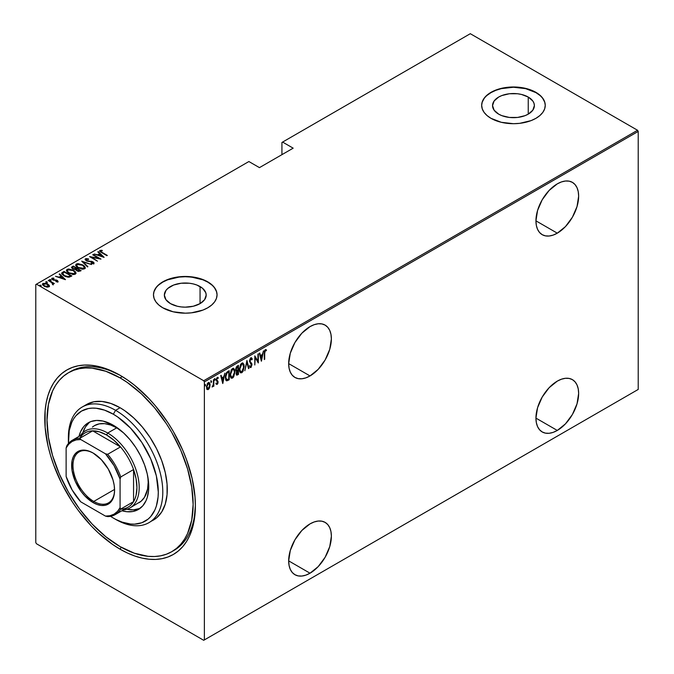 <?xml version="1.0" encoding="UTF-8"?>
<svg xmlns="http://www.w3.org/2000/svg" width="674" height="674" viewBox="0 0 674 674"><rect width="100%" height="100%" fill="white"/><g stroke="black" fill="none" stroke-linecap="round" stroke-linejoin="round"><path stroke-width="1.01" d="M172.847 551.046A103.316 59.649 -120 0 0 195.376 504.405A103.316 59.649 60 0 1 173.985 550.414L171.735 551.711A103.316 59.649 60 0 1 120.082 546.597A103.316 59.649 60 0 1 52.58 455.557A103.316 59.649 60 0 1 68.419 372.764A103.316 59.649 60 0 1 120.082 377.878A103.316 59.649 60 0 1 187.574 468.927A103.316 59.649 60 0 1 171.735 551.711L176.554 548.358L180.826 544.179L184.507 539.2L187.574 533.488L191.728 520.067L193.135 504.422L191.728 487.15L187.574 468.927L180.826 450.443L171.735 432.413L166.427 423.786L154.514 407.728L141.287 393.759L127.243 382.419L120.082 377.878L122.297 376.598L120.082 377.878L105.826 371.273L92.119 368.164L85.64 367.962L79.49 368.661L73.736 370.27L68.419 372.764L63.609 376.117L59.337 380.305L55.647 385.275L52.58 390.987L48.427 404.417L47.02 420.062L48.427 437.325L52.58 455.557L59.337 474.033L68.419 492.062L79.49 508.946L92.119 524.035L105.826 536.748L120.082 546.597L134.328 553.202L148.036 556.32L154.514 556.522L160.665 555.814L166.427 554.205L171.735 551.711M120.082 549.192L121.21 547.237L120.082 549.192L127.462 553.034L134.766 556.008L141.936 558.072L148.895 559.209L155.576 559.42L161.912 558.695L167.851 557.036L173.328 554.466L178.29 551.012L182.688 546.698L186.487 541.576L189.647 535.678L192.141 529.082L193.935 521.845L195.384 505.719A106.5 61.486 60 0 1 120.082 549.192A106.5 61.486 60 0 1 44.77 418.765A106.5 61.486 60 0 1 120.082 375.283L120.082 375.283A106.5 61.486 60 0 1 195.384 505.719L195.022 496.982L192.141 478.599L186.487 459.592L182.688 450.08L173.328 431.495L167.851 422.606L155.576 406.043L148.895 398.545L134.766 385.435L127.462 379.968L120.082 375.283L105.388 368.476L98.219 366.412L91.26 365.266L84.579 365.055L78.243 365.788L72.303 367.44L66.827 370.009L61.865 373.463L57.467 377.777L53.667 382.908L50.508 388.797L48.014 395.394L46.22 402.631L45.133 410.449L45.133 427.493L48.014 445.876L50.508 455.346L53.667 464.883L61.865 483.797L72.303 501.877L78.243 510.386L91.26 525.939L98.219 532.831L112.701 544.516L120.082 549.192M310.023 375.932A30.204 17.44 -60 0 1 294.926 377.432A30.204 17.44 -60 0 1 290.292 353.227A30.204 17.44 -60 0 1 310.023 326.612L301.851 333.209L294.926 342.552L290.292 353.227L288.674 363.606L310.023 375.932L318.195 369.335L325.129 359.992L329.755 349.317L331.381 338.946L330.968 334.371L329.755 330.445L327.783 327.32L325.129 325.121L321.886 323.924L318.195 323.773L314.194 324.683L310.023 326.612A30.204 17.44 -60 0 1 325.129 325.121A30.204 17.44 -60 0 1 329.755 349.317A30.204 17.44 -60 0 1 310.023 375.932L288.674 363.606L289.079 368.181L290.292 372.099L292.272 375.224L294.926 377.432L298.161 378.628L301.851 378.771L305.861 377.861L310.023 375.932M557.297 233.17A30.204 17.44 -60 0 1 542.191 234.67A30.204 17.44 -60 0 1 537.566 210.473A30.204 17.44 -60 0 1 557.297 183.859L549.125 190.456L542.191 199.799L537.566 210.473L535.94 220.845L557.297 233.17L565.469 226.582L572.394 217.23L577.02 206.564L578.646 196.185L578.241 191.61L577.02 187.692L575.048 184.566L572.394 182.359L569.159 181.163L565.469 181.02L561.459 181.921L557.297 183.859A30.204 17.44 -60 0 1 572.394 182.359A30.204 17.44 -60 0 1 577.02 206.564A30.204 17.44 -60 0 1 557.297 233.17L535.94 220.845L536.352 225.419L537.566 229.345L539.537 232.463L542.191 234.67L545.426 235.866L549.125 236.018L553.127 235.108L557.297 233.17M557.297 430.442A30.204 17.44 -60 0 1 542.191 431.941A30.204 17.44 -60 0 1 537.566 407.736A30.204 17.44 -60 0 1 557.297 381.13L549.125 387.719L542.191 397.07L537.566 407.736L535.94 418.116L557.297 430.442L565.469 423.845L572.394 414.502L577.02 403.827L578.646 393.456L578.241 388.881L577.02 384.955L575.048 381.838L572.394 379.631L569.159 378.434L565.469 378.283L561.459 379.192L557.297 381.13A30.204 17.44 -60 0 1 572.394 379.631A30.204 17.44 -60 0 1 577.02 403.827A30.204 17.44 -60 0 1 557.297 430.442L535.94 418.116L536.352 422.691L537.566 426.617L539.537 429.734L542.191 431.941L545.426 433.138L549.125 433.289L553.127 432.379L557.297 430.442M310.023 573.203A30.204 17.44 -60 0 1 294.926 574.703A30.204 17.44 -60 0 1 290.292 550.498A30.204 17.44 -60 0 1 310.023 523.883L301.851 530.48L294.926 539.823L290.292 550.498L288.674 560.878L310.023 573.203L318.195 566.607L325.129 557.263L329.755 546.589L331.381 536.218L330.968 531.643L329.755 527.717L327.783 524.591L325.129 522.392L321.886 521.196L318.195 521.044L314.194 521.954L310.023 523.883A30.204 17.44 -60 0 1 325.129 522.392A30.204 17.44 -60 0 1 329.755 546.589A30.204 17.44 -60 0 1 310.023 573.203L288.674 560.878L289.079 565.444L290.292 569.37L292.272 572.496L294.926 574.703L298.161 575.899L301.851 576.043L305.861 575.133L310.023 573.203M200.06 286.543A20.919 12.073 180 0 1 206.185 295.077A20.919 12.073 180 0 1 193.27 306.24A20.919 12.073 180 0 1 170.48 303.62L165.939 299.703L164.346 295.077L165.939 290.46L167.877 288.371L173.648 285.035L181.188 283.232L189.352 283.232L193.27 283.923L196.892 285.035L202.663 288.371L205.781 292.727L206.185 295.077L204.593 299.703L200.06 303.62L200.06 286.543L200.06 303.62L193.27 306.24L185.266 307.159L181.188 306.923L177.262 306.24L170.48 303.62A20.919 12.073 180 0 1 164.346 295.077A20.919 12.073 180 0 1 177.262 283.923A20.919 12.073 180 0 1 200.06 286.543M528.248 97.056A20.919 12.073 180 0 1 534.381 105.599A20.919 12.073 180 0 1 521.465 116.754A20.919 12.073 180 0 1 498.667 114.142L494.135 110.224L492.542 105.599L494.135 100.974L498.667 97.056L501.835 95.556L509.376 93.753L517.539 93.753L521.465 94.444L528.248 97.056L532.789 100.974L533.976 103.24L534.381 105.599L532.789 110.224L528.248 114.142L528.248 97.056L528.248 114.142L525.08 115.642L517.539 117.445L509.376 117.445L501.835 115.642L498.667 114.142A20.919 12.073 180 0 1 492.542 105.599A20.919 12.073 180 0 1 505.458 94.444A20.919 12.073 180 0 1 528.248 97.056M545.249 105.473A31.788 18.35 0 0 0 535.94 92.624L535.94 92.363A31.788 18.35 180 0 1 545.249 105.338A31.788 18.35 180 0 1 525.627 122.297A31.788 18.35 180 0 1 490.984 118.321L501.296 122.297L513.462 123.696L519.662 123.342L531.12 120.604L535.94 118.321L539.891 115.532L542.831 112.364L544.643 108.918L545.249 105.338L544.643 101.757L542.831 98.311L539.891 95.144L535.94 92.363L525.627 88.378L513.462 86.988L501.296 88.378L495.794 90.08L490.984 92.363L487.024 95.144L484.092 98.311L482.281 101.757L481.666 105.338L482.281 108.918L484.092 112.364L487.024 115.532L490.984 118.321A31.788 18.35 180 0 1 481.666 105.338A31.788 18.35 180 0 1 501.296 88.378A31.788 18.35 180 0 1 535.94 92.363L535.94 92.624A31.788 18.35 0 0 0 501.397 88.614A31.788 18.35 0 0 0 481.674 105.473M217.053 294.951A31.788 18.35 0 0 0 207.744 282.103L207.744 281.842A31.788 18.35 180 0 1 217.053 294.816A31.788 18.35 180 0 1 197.431 311.776A31.788 18.35 180 0 1 162.788 307.799L173.1 311.776L185.266 313.174L191.467 312.82L202.925 310.082L207.744 307.799L211.703 305.019L214.635 301.842L216.447 298.397L217.053 294.816L216.447 291.235L214.635 287.798L211.703 284.622L207.744 281.842L202.925 279.558L197.431 277.865L185.266 276.466L179.065 276.82L167.607 279.558L162.788 281.842L158.837 284.622L155.896 287.798L154.085 291.235L153.478 294.816L154.085 298.397L155.896 301.842L158.837 305.019L162.788 307.799A31.788 18.35 180 0 1 153.478 294.816A31.788 18.35 180 0 1 173.1 277.865A31.788 18.35 180 0 1 207.744 281.842L207.744 282.103A31.788 18.35 0 0 0 173.201 278.101A31.788 18.35 0 0 0 153.478 294.951M35.781 284.563L35.781 542.578L35.781 284.563L248.883 161.533L259.448 167.632L293.165 148.17L282.6 142.071L470.3 33.7L637.545 130.259L203.7 380.734L36.455 284.175L203.7 380.734L204.374 381.905L638.219 131.422L638.219 389.437L204.374 639.912L204.374 381.905L204.374 639.912L203.7 640.3L637.545 389.825L203.7 640.3L36.455 543.741L203.7 640.3L638.219 389.437L637.545 389.825L638.219 389.437L638.219 131.422L204.374 381.905L203.7 380.734L637.545 130.259L638.219 131.422L637.545 130.259L470.3 33.7L282.6 142.071L293.165 148.17L259.448 167.632L248.883 161.533L35.781 284.563M208.755 388.3L207.853 389.243L208.308 389.505L209.867 386.952L210.035 383.953L209.176 382.512L207.836 383.001L206.514 386.531L207.213 389.454L208.089 389.606L209.108 388.713L210.12 384.997L209.252 382.554L208.308 382.63L206.488 387.095L207.373 389.572M212.613 386.202L213.169 385.275L213.456 386.413L213.852 386.185L213.456 379.774L213.287 384.82L212.142 387.061L213.456 385.435L213.456 386.413L213.852 386.185L213.852 379.546L213.372 384.332L212.243 386.682M217.727 377.33L218.292 377.76L217.298 377.44L216.278 379.951L217.685 382.377L217.205 383.548L216.556 383.22L216.278 383.953L217.188 384.374L217.913 383.304L218.005 381.383L216.683 379.681L217.23 378.299L218.014 378.535L218.292 377.76L217.618 377.33L216.632 378.274L216.278 379.951L217.626 381.956L217.576 383.001L217.087 383.59L216.556 383.22L216.278 383.953L217.112 384.407L215.823 383.7M227.736 371.526L226.531 372.604L225.453 375.814L225.622 379.555L226.759 380.852L229.185 379.774L229.185 370.692L227.736 371.526L225.352 377.33L226.759 380.852L229.185 379.774L229.185 370.692L227.736 371.526M238.47 365.333L236.523 366.715L235.816 368.594L235.934 370.692L236.667 371.273L236.212 374.255L236.911 375.165L238.47 374.415L238.47 365.333L237.223 366.058L235.74 369.487L236.667 371.273L236.144 373.506L236.675 375.106L238.47 374.415L238.47 365.333M246.937 360.438L244.822 370.751L246.886 362.224L248.521 368.619L248.959 368.358L246.937 360.438L244.822 370.751L246.886 362.224L248.521 368.619L248.959 368.358L246.937 360.438M257.931 354.094L257.931 361.239L254.806 355.897L254.806 364.988L255.21 357.591L258.336 362.949L258.336 353.858L257.931 361.239L254.806 355.897L254.806 364.988L255.21 357.591L258.336 362.949L257.931 354.094M264.697 353.235L264.983 350.96L265.514 350.455L266.264 350.8L266.508 349.958L265.379 349.562L264.494 350.918L264.292 359.512L264.292 352.999L264.697 353.235L265.345 350.514L266.264 350.8L266.508 349.958L265.379 349.562L264.292 353.378L264.697 359.276L264.697 353.235M261.461 361.138L263.483 350.893L262.397 354.431L260.434 355.56L259.785 353.024L259.347 353.277L261.36 361.197L263.483 350.893L262.397 354.431L260.434 355.56L259.785 353.024L259.347 353.277L261.461 361.138M250.88 357.936L249.852 359.453L249.582 361.55L251.545 365.401L250.922 366.53L250.046 365.872L249.666 366.648L250.425 367.583L251.158 367.263L251.924 364.053L250.13 361.727L250.012 360.396L250.871 358.871L251.891 359.798L252.287 359.107L251.823 358.121L250.88 357.936L249.565 361.154L251.579 364.996L250.922 366.53L250.046 365.872L249.666 366.648L250.871 367.49L251.983 364.727L249.97 360.935L251.318 358.863L250.425 358.61L251.891 359.798L252.287 359.107L251.124 357.633M244.215 366.513L243.98 364.567L242.969 363.067L241.789 363.185L240.61 364.44L239.371 369.352L239.649 371.458L240.635 372.84L241.823 372.714L242.994 371.433L244.215 366.513L243.019 363.101L241.789 363.185L239.371 369.352L240.567 372.806L241.823 372.714L244.215 366.513M234.94 371.871L234.704 369.925L233.684 368.425L232.505 368.543L231.334 369.799L230.095 374.71L230.365 376.817L231.351 378.198L232.547 378.072L233.718 376.791L234.94 371.871L233.735 368.459L232.505 368.543L230.095 374.71L231.283 378.165L232.547 378.072L234.94 371.871M222.833 383.447L224.846 373.194L223.768 376.732L221.797 377.87L221.156 375.325L220.718 375.587L222.732 383.506L224.846 373.194L223.768 376.732L221.797 377.87L221.156 375.325L220.718 375.587L222.833 383.447M214.517 378.527L215.368 379.31L214.964 378.788L214.602 380.094L215.368 379.31L214.913 378.822L214.652 380.195L215.284 379.833L214.922 379.049L214.517 380.043M210.785 380.684L211.636 381.467L211.232 380.945L210.869 382.242L211.636 381.467L211.131 381.021L210.92 382.352L211.552 381.99L211.189 381.206L210.785 382.192M204.728 384.172L205.587 384.955L205.182 384.433L204.82 385.739L205.587 384.955L205.081 384.517L204.862 385.848L205.494 385.486L205.132 384.702L204.728 385.688M281.926 142.458L281.926 154.658L281.926 142.458L282.6 142.071L281.926 142.458M42.487 284.462L42.984 283.409L42.445 284.184L44.13 286.164L46.658 287.065L48.932 286.846L49.059 285.119L45.832 283.291L42.765 283.552L42.47 284.411L43.271 285.565L46.953 287.107L49.042 286.779L49.32 285.523L49.429 286.307M48.638 280.258L48.233 280.494L52.353 283.063L52.572 284.512L53.398 284.15L53.136 283.324L54.383 283.577L48.638 280.258L48.233 280.494L52.058 282.794L52.572 284.512L53.17 284.394L53.136 283.324L54.383 283.577L48.638 280.258M57.029 281.858L57.13 281.294L55.883 281.319L57.821 281.715L57.45 280.468L53.136 279.592L52.505 278.842L54.004 278.556L53.752 278.092L52.066 278.168L51.788 279.036L52.85 279.887L57.063 280.729L57.063 281.328L55.883 281.319L56.085 281.766L58.09 281.311M62.522 272.245L61.646 273.13L61.932 274.141L65.664 276.652L69.127 277.191L71.832 275.952L63.971 271.411L61.62 273.315L63.971 275.834L69.127 277.191L71.832 275.952L63.971 271.411L64.325 272.136L62.522 272.768L62.522 272.245M73.247 266.053L71.528 267.3L72.758 268.909L75.69 269.541L76.625 270.678L78.47 271.403L81.116 270.594L73.247 266.053L73.601 266.778L73.247 266.053L71.503 267.46L72.758 268.909L75.69 269.541L76.844 270.805L80.231 271.1L81.116 270.594L73.247 266.053M81.722 261.158L87.468 266.921L87.906 266.668L83.188 262.068L91.605 264.537L81.722 261.158L87.468 266.921L87.906 266.668L83.188 262.068L91.605 264.537L81.722 261.158M92.717 254.814L98.901 258.386L89.591 256.617L97.452 261.158L91.656 257.35L100.982 259.119L93.122 254.578L98.901 258.386L89.676 256.567L97.452 261.158L91.656 257.35L100.982 259.119L92.717 254.814M99.693 251.149L99.954 250.399L101.622 252.615L107.343 255.454L100.856 251.629L100.62 250.981L102.355 250.762L101.993 250.273L99.862 250.458L100.089 251.621L106.939 255.682L102.103 252.893L100.729 250.88L102.355 250.762L101.993 250.273L99.626 250.871M104.116 257.316L98.261 251.613L97.823 251.865L99.701 253.694L97.73 254.823L94.124 253.997L104.015 257.375L98.261 251.613L97.823 251.865L99.701 253.694L97.73 254.823L94.124 253.997L104.116 257.316M92.97 262.354L92.995 261.849L91.538 261.301L87.62 261.293L86.685 260.535L86.685 260.973L86.255 259.237L88.589 259.406L88.58 258.951L88.58 259.406L88.58 258.951L85.379 258.816L85.236 259.819L86.643 260.948L92.785 262.194L93.037 263.003L91.074 262.978L91.184 263.475L93.72 263.551L94.023 262.877L93.282 262.026L86.558 260.459L86.154 259.305L88.589 259.406L88.58 258.951L86.205 258.563L85.463 259.288L87.03 259.111L85.463 259.288L85.463 258.765L85.084 259.33M82.894 264.983L78.032 263.618L76.364 264.014L75.69 264.983L76.415 266.525L78.091 267.797L82.995 269.179L84.671 268.774L85.32 267.797L84.57 266.264L82.894 264.983L82.894 265.463L82.894 264.983L76.364 264.014L75.69 265.017L78.091 267.797L84.671 268.774L85.32 267.755L82.894 264.983M73.618 270.341L68.756 268.977L67.088 269.373L66.414 270.341L67.139 271.883L68.815 273.155L73.719 274.537L75.395 274.133L76.044 273.155L75.294 271.622L73.618 270.341L73.618 270.822L73.618 270.341L67.088 269.373L66.414 270.375L68.815 273.155L75.395 274.133L76.044 273.113L73.618 270.341M65.479 279.617L59.632 273.914L59.194 274.166L61.064 275.995L59.101 277.132L55.495 276.298L65.378 279.676L59.632 273.914L59.194 274.166L61.064 275.995L59.101 277.132L55.495 276.298L65.479 279.617M50.954 280.317L50.702 279.71L49.64 279.98L50.954 280.317L50.474 279.6L49.531 279.718L50.39 280.359L50.895 279.836L50.954 280.839M47.222 282.473L46.969 281.858L45.916 282.136L47.222 282.473L46.742 281.749L45.798 281.875L46.658 282.516L47.163 281.993L47.222 282.996M41.173 285.97L40.92 285.355L39.859 285.624L41.173 285.97L40.693 285.245L39.749 285.363L40.903 286.037L41.021 285.422L41.173 286.484M36.455 543.741L35.781 542.578L36.455 543.741M69.557 372.132A103.316 59.649 60 0 1 70.669 371.467A103.316 59.649 60 0 1 121.21 375.949A103.316 59.649 -120 0 0 69.557 372.132M211.703 284.883L207.744 282.103L202.925 279.82L191.467 277.081L185.266 276.728L179.065 277.081L167.607 279.82L162.788 282.103L158.837 284.883M155.896 288.059L154.085 291.497M216.447 291.497L214.635 288.059M539.891 95.405L535.94 92.624L525.627 88.639L513.462 87.241L501.296 88.639L495.794 90.341L490.984 92.624L487.024 95.405M484.092 98.573L482.281 102.018M544.643 102.018L542.831 98.573M99.954 250.399L99.954 250.913L101.993 250.787L101.993 250.273L101.993 250.753M100.679 251.436L100.729 250.88M100.561 251.655L100.906 252.186M100.999 252.261L100.569 251.613M101.732 250.762L99.668 251.2M97.856 255.269L99.701 253.694L97.856 255.269M98.16 252.186L98.261 251.613L103.442 257.182L98.16 252.186M102.549 256.474L98.749 255.168L100.3 254.275L102.549 256.87L98.749 255.168L100.3 254.275L102.549 256.474M93.122 255.042L93.122 254.578L93.122 255.042M98.901 258.437L99.794 258.951L98.901 258.437M91.656 257.813L91.656 257.35L91.656 257.813M90.771 257.299L91.656 257.476L90.771 257.299M86.045 259.945L86.255 259.237M86.255 259.76L86.685 261.049M92.338 263.702L92.961 263.054L91.074 262.978L91.184 263.475L93.72 263.551L94.048 263.045M93.72 263.551L92.995 261.849L93.72 264.065M85.463 258.765L86.272 260.762L92.624 262.102L92.961 263.054M93.172 263.34L92.624 262.616M92.961 263.576L92.271 263.694M94.023 263.391L92.785 262.253M86.449 260.897L86.036 260.442M82.295 261.874L83.188 262.178L82.295 261.874M83.188 262.582L87.578 266.862L83.188 262.582M83.273 265.733L85.295 268.008M75.724 265.295L76.364 264.014L76.364 264.537L78.445 264.149M85.303 268.041L83.214 265.699M78.951 264.191L76.726 264.368L75.69 265.505M77.982 267.763L76.609 265.783M84.402 267.856L83.711 268.909L81.731 269.145M83.846 268.319L78.496 267.57L78.496 268.025L76.6 265.379L77.19 264.478L82.498 265.219L84.402 267.418L83.846 268.833L83.846 268.319L81.36 268.581L78.774 267.721L77.139 266.516L76.659 265.042L78.538 264.141L81.942 264.924L84.157 266.668L83.846 268.319M82.38 269.162L83.846 268.833L84.368 267.679M76.634 265.649L77.737 267.586M76.575 268.488L77.333 268.934L76.575 268.488M79.903 270.417L80.661 270.855L79.903 270.417M71.554 267.73L72 266.769L72 267.292L73.247 266.567L71.528 267.822M75.193 269.583L76.305 268.597L73.163 268.682L72.413 267.772L73.651 266.752L76.575 268.437L75.075 269.608M72.902 269.027L72.43 268.412M78.681 271.437L79.355 270.678L77.232 270.569L76.507 269.701L77.384 268.901L79.903 270.358L78.563 271.445M77.232 270.569L76.516 269.608L77.384 268.901L79.903 270.358L78.563 270.923L77.232 270.569M73.163 268.682L72.43 267.662L73.651 266.752L76.575 268.437L74.772 269.111L73.163 268.682M72.497 268.058L72.775 268.926M73.988 271.091L76.019 273.366M66.44 270.653L67.088 269.373L67.088 269.895L69.169 269.507M76.019 273.4L73.938 271.058M69.675 269.549L67.442 269.726L66.414 270.864M68.706 273.122L67.333 271.133M75.117 273.214L74.426 274.267L72.455 274.495M74.57 273.678L69.22 272.928L69.22 273.383L67.324 270.737L67.914 269.827L73.213 270.577L75.126 272.776L74.57 274.192L74.57 273.678L72.084 273.939L69.489 273.08L67.863 271.875L67.383 270.4L69.262 269.499L72.666 270.282L74.873 272.026L74.57 273.678M73.104 274.52L74.57 274.192L75.092 273.037M67.349 271.007L68.462 272.945M70.627 275.776L71.385 276.214L70.627 275.776M61.663 273.593L62.522 272.768L61.646 273.652M67.897 277.208L70.29 276.424L70.627 275.717L68.622 276.618L64.375 275.607L62.682 273.315L64.367 272.111L70.627 275.717L69.919 276.635L67.729 277.199M63.626 275.632L62.589 274.158M62.589 274.192L62.766 273.189L64.367 272.111L70.627 275.717L68.032 276.685L64.375 275.607L64.375 276.062L62.64 273.956L63.575 275.599M59.228 277.578L61.064 275.995L59.228 277.578M59.523 274.495L59.632 273.914L64.805 279.483L59.523 274.495M63.912 278.775L60.112 277.477L61.663 276.584L63.912 279.179L60.112 277.477L61.663 276.584L63.912 278.775M51.738 278.943L51.974 278.219L52.614 279.761L56.835 280.569L57.13 281.816L56.835 281.092M56.835 280.569L57.13 281.294M57.121 280.788L56.169 279.904L56.169 280.333L54.779 279.794L54.779 280.291L54.779 279.794L53.659 280.182L52.993 279.516L52.993 279.954L52.69 278.615L54.004 278.556L53.752 278.092L51.671 278.674M51.974 278.219L51.974 278.733L53.752 278.606M52.993 279.516L52.69 278.615M52.69 279.137L52.993 280.03L52.69 279.137M57.821 281.715L57.214 280.325L57.821 282.229M58.065 281.681L56.978 280.713M52.715 279.836L52.505 279.356M53.297 278.539L51.704 279.019M57.214 281.429L56.995 281.875M49.64 279.558L49.893 280.173M49.64 280.081L50.702 280.224L50.702 279.71M50.895 280.359L49.699 280.055M51.772 282.591L53.136 283.375L51.772 282.591M53.305 284.108L53.17 284.917M53.17 284.394L53.136 283.324M52.538 284.462L52.058 283.316M45.916 281.715L46.161 282.33M45.916 282.238L46.969 282.381L46.969 281.858M47.163 282.516L45.967 282.212M49.463 286.585L49.32 285.523L47.761 284.066L42.984 283.409L42.984 283.923L44.273 283.611M47.761 284.563L47.761 284.066L47.761 284.563M49.446 286.383L47.761 284.588L49.32 286.037L49.32 285.523M44.77 283.628L43.246 283.796L42.454 284.622M44.181 286.223L43.406 284.58M48.604 286.113L47.551 287.166M48.233 286.433L44.526 285.928L44.526 286.374L43.692 283.813L47.357 284.293L48.233 286.956L48.233 286.433L46.27 286.576L44.349 285.818L43.422 284.933L43.524 283.931L46.557 283.923L48.477 285.296L48.233 286.433L48.587 286.071M47.66 287.149L48.638 286.349M43.321 284.723L43.692 283.813M43.692 284.335L44.526 286.442M39.859 285.212L40.111 285.818M39.859 285.725L40.92 285.877L40.92 285.355M41.106 286.012L39.918 285.7M62.64 273.956L62.682 273.315M266.508 349.958L265.379 349.562M265.674 350.438L266.062 349.696L265.817 350.514L265.211 350.202L266.264 350.8M265.809 350.539L264.629 350.522L265.531 350.345M265.657 350.463L265.211 350.202M259.456 353.218L260.434 355.56L259.456 353.218M262.27 354.499L262.093 355.425L262.27 354.499M261.318 359.36L261.133 360.287L261.318 359.36M260.189 356.116L261.739 355.223L260.189 356.116L260.964 359.158L260.189 356.116M261.411 359.419L260.636 356.377L262.186 355.484L261.739 355.223L262.186 355.484L261.411 359.419L260.636 356.377L262.186 355.484L261.411 359.419M257.889 361.213L257.889 362.351L257.889 361.213M254.806 356.226L257.931 361.239L254.806 356.226M251.335 357.818L252.287 359.107L251.629 359.208L250.981 357.574M251.444 359.537L250.425 358.61L250.062 358.947M250.871 358.871L250.425 358.61L250.972 358.678M249.515 360.674L251.722 363.497L251.276 363.235L251.528 364.533M251.132 366.361L250.416 367.229L250.871 367.49L250.054 367.33M250.273 367.524L250.871 367.49M250.922 366.53L250.046 365.872M249.591 365.611L250.467 366.268L249.591 365.611M250.147 366.327L249.742 365.898M249.978 367.322L251.301 365.931M251.52 364.819L251.242 363.168L249.557 361.104M246.726 361.096L248.959 368.358L248.403 368.164L246.726 361.096M240.382 364.861L241.359 363.842L242.766 364.002L243.811 366.757L241.806 371.795L240.736 371.829L239.776 369.125L241.806 364.103L242.842 364.036L243.718 368.038L242.926 370.481L241.376 372.452L241.823 372.714L240.348 372.646M242.783 363L243.761 365.864M240.18 372.579L241.705 372.225L242.96 370.346M243.761 365.881L242.935 363.151M242.766 370.759L240.845 371.888L239.388 368.897L239.776 369.125L240.323 366.125L241.806 364.103L241.359 363.842L242.311 363.741M240.391 371.627L239.354 369.47M239.38 369.765L240.517 371.669M242.606 363.943L241.359 363.842L240.399 364.836M238.015 365.594L238.015 366.471L238.015 365.594M238.015 369.9L238.015 370.784L238.015 369.9M238.015 373.75L238.47 374.415L236.464 374.904L238.015 373.75M236.22 371.012L236.667 371.273L236.22 371.012M235.858 370.902L236.667 371.273M236.136 370.102L235.74 369.462M236.212 367.254L237.61 366.235L236.22 367.254M236.532 373.944L236.144 373.463M238.065 373.716L236.844 374.154L236.17 373.034L236.549 373.261L237.787 370.97L237.341 370.708L238.065 370.81L237.61 370.548L238.065 373.716L237.509 374.036L236.549 373.261L237.029 371.61L238.065 370.81L238.065 373.716M236.102 373L237.063 373.784M238.065 369.874L236.566 370.355L235.765 369.032L236.144 369.251L237.467 366.841L237.021 366.58L238.065 366.496L237.61 366.235L238.065 369.874L236.945 370.414L236.144 369.251L236.667 367.515L238.065 366.496L238.065 369.874M235.698 368.99L236.498 370.152M236.945 370.414L236.363 370.161M237.509 374.036L236.658 373.927M233.499 376.092L232.1 377.811L232.547 378.072L231.064 378.004M233.507 368.358L234.476 371.222M230.904 377.937L232.42 377.583L233.684 375.704M234.476 371.239L233.651 368.51M231.106 370.22L233.036 369.099M231.115 376.985L230.07 374.828M233.322 369.301L232.075 369.2L233.558 369.394L234.535 372.107L232.522 377.154L231.452 377.187L230.104 374.255L230.5 374.483L232.522 369.462L232.075 369.2L231.123 370.195M230.104 375.115L231.233 377.027M228.739 370.953L228.739 371.829L228.739 370.953M226.102 380.54L228.739 379.1L229.185 379.774L227.795 380.06L228.242 380.321L226.178 380.566M225.95 380.473L226.759 380.852M226.203 379.513L225.36 377.794M225.866 373.876L227.104 372.343L228.781 371.854L228.781 379.074L226.38 379.572M227.003 379.85L225.883 378.493L225.975 375.157L226.894 373.177L228.781 371.854L228.334 371.593L226.447 372.916L226.894 373.177L228.781 371.854L228.781 379.074L227.003 379.85L225.36 376.876L225.756 377.103L226.894 373.177L226.068 373.463M225.369 377.819L226.144 379.487M220.819 375.519L221.797 377.87L220.819 375.519M223.642 376.808L223.456 377.726L223.642 376.808M222.681 381.669L222.504 382.596L222.681 381.669M221.561 378.417L223.111 377.524L221.561 378.417L222.336 381.467L221.561 378.417M222.782 381.72L222.007 378.678L223.557 377.785L223.111 377.524L223.557 377.785L222.782 381.72L222.007 378.678L223.557 377.785L222.782 381.72M216.278 383.953L217.188 384.374L218.09 382.107L216.683 379.681L217.306 378.249L218.014 378.535L218.292 377.76L217.298 377.44M217.205 383.548L216.556 383.22M216.11 382.967L216.75 383.287M216.438 380.877L217.567 381.846M218.292 377.76L217.845 377.507L217.609 378.173L217.677 377.272M217.306 378.249L218.014 378.535M216.228 379.42L216.801 380.246M216.733 380.296L217.635 382.006M217.929 381.181L217.062 380.456M216.438 384.18L217.264 383.514L216.742 384.113L217.188 384.374M217.635 382.133L217.483 380.92M216.859 377.988L217.719 378.24M214.559 379.774L214.964 380.296M215.368 379.31L214.964 378.788M214.568 380.001L214.896 378.822M213.405 383.944L213.405 385.41L213.405 383.944M212.175 386.741L212.672 386.076M210.827 381.931L211.232 382.453M211.636 381.467L211.232 380.945M210.836 382.158L211.164 380.978M206.977 389.176L206.522 388.915M209.024 382.461L209.673 384.559M209.698 384.753L210.12 384.997L209.698 384.753M207.061 389.378L208.957 387.921M209.673 384.736L208.898 382.352M207.188 383.868L208.215 383.059L208.965 383.506L208.527 383.093M207.188 388.502L206.463 387.011M208.308 388.687L207.44 388.628L206.505 386.632L206.893 386.859L208.308 383.447L207.862 383.186L209.412 383.767L209.707 385.663L208.308 388.687L206.893 386.859L208.308 383.447L209.724 385.225L208.308 388.687L207.365 388.553M206.446 386.598L207.862 388.426M208.839 383.312L207.39 383.59M208.308 383.447L209.075 383.396L208.628 383.135M204.778 385.427L205.182 385.949M205.587 384.955L205.182 384.433M204.786 385.654L205.115 384.466M230.5 374.483L231.553 370.473L232.656 369.394L233.667 369.47L234.527 372.427L233.49 376.117L231.561 377.246L230.5 374.483M68.394 438.9A66.76 38.544 60 0 1 82.203 407.02A66.76 38.544 60 0 1 115.583 410.323L113.333 414.215A63.583 36.708 60 0 1 158.289 492.087A63.583 36.708 60 0 1 113.333 518.045L115.583 519.342A66.76 38.544 -120 0 0 162.788 492.087A66.76 38.544 -120 0 0 115.583 410.323A66.76 38.544 60 0 1 159.199 469.155A66.76 38.544 60 0 1 148.962 522.653A66.76 38.544 60 0 1 115.583 519.342L122.104 522.114L130.537 524.027L134.53 524.153L141.852 522.729L148.086 519.132L150.715 516.554L154.868 509.982L156.36 506.039L158.078 497.05L158.289 492.087L156.36 475.903L150.715 458.876L141.852 442.473L130.537 428.1L117.739 417.012L113.333 414.215L104.563 410.154L96.129 408.233L92.144 408.115L88.361 408.545L81.546 411.073L75.951 415.706L73.685 418.773L71.798 422.286L69.237 430.543L68.462 443.484A63.583 36.708 60 0 1 68.377 440.173A63.583 36.708 60 0 1 113.333 414.215L115.583 410.323L120.082 407.728L115.583 410.323A66.76 38.544 -120 0 0 68.377 437.578L68.377 440.173M92.38 427.089L94.453 425.639A44.509 25.696 60 0 1 116.703 427.847L121.194 430.812A44.509 25.696 60 0 0 116.703 427.847L107.714 433.037L106.593 434.983A42.917 24.778 60 0 1 120.494 446.904A42.917 24.778 60 0 1 133.562 469.542A42.917 24.778 60 0 1 133.562 501.65A42.917 24.778 60 0 1 120.663 509.199M78.984 436.407A50.07 28.906 60 0 1 88.302 422.767A50.07 28.906 60 0 1 113.333 425.252L123.612 432.944L130.023 439.709L135.794 447.494L140.706 455.995L144.556 464.891L147.218 473.822L148.566 482.466L148.566 490.478L147.218 497.564L146.047 500.664L142.77 505.837L138.372 509.493L133.005 511.482L126.88 511.726L121.901 510.74A50.07 28.906 60 0 0 138.372 509.493A50.07 28.906 60 0 0 146.047 469.374A50.07 28.906 60 0 0 113.333 425.252L103.055 421.073L96.643 420.441L90.872 421.562L85.969 424.393L83.896 426.423L80.627 431.604L78.984 436.407M90.046 421.899A50.07 28.906 -120 0 0 82.826 432.767L85.48 426.886L89.339 422.446M151.136 521.221A66.76 38.544 -120 0 0 153.461 520.05A66.76 38.544 -120 0 0 163.689 466.56A66.76 38.544 -120 0 0 120.082 407.728A66.76 38.544 -120 0 0 86.702 404.425L93.855 401.771L102.01 401.451L110.873 403.456L120.082 407.728L124.707 410.66L133.781 417.99L142.332 427.013L150.024 437.392L156.57 448.724L161.709 460.578L165.248 472.499L167.059 484.016L167.059 494.708L165.248 504.144L161.709 511.97L156.57 517.885L148.962 522.653M110.519 516.318L113.333 518.045A63.583 36.708 60 0 1 110.519 516.318M126.973 509.241A50.07 28.906 -120 0 0 139.998 508.423L133.393 509.873L126.982 509.241M138.962 502.728A44.509 25.696 60 0 0 147.859 476.981L148.179 482.357L147.572 489.097L144.463 497.336L141.035 501.288L129.964 507.918A44.509 25.696 60 0 1 123.283 509.948A44.509 25.696 -120 0 0 138.136 477.647A44.509 25.696 -120 0 0 107.714 433.037A44.509 25.696 60 0 1 136.788 472.255A44.509 25.696 60 0 1 129.964 507.918M94.453 425.639L99.221 423.879L104.664 423.66L110.57 424.999L116.703 427.847L107.714 433.037A44.509 25.696 -120 0 0 80.366 435.615A44.509 25.696 60 0 1 85.463 430.829A44.509 25.696 60 0 1 107.714 433.037L106.593 434.983L99.44 431.84L92.692 430.854L120.494 446.904L113.746 440.105L106.593 434.983A42.917 24.778 60 0 0 92.692 430.854L120.494 446.904L107.68 454.301L105.464 453.804L80.745 439.524L79.877 438.252L92.692 430.854A42.917 24.778 -120 0 0 85.135 432.86L72.32 440.257A42.917 24.778 60 0 1 79.877 438.252L92.692 430.854A42.917 24.778 60 0 0 79.709 438.252M93.442 453.223A29.403 16.976 -120 0 0 72.986 465.608A29.403 16.976 -120 0 0 93.779 501.431L93.105 502.602A30.355 17.524 60 0 1 71.638 465.422A30.355 17.524 60 0 1 93.105 453.021L101.319 459.651L108.287 469.045L112.937 479.778L114.159 485.128L114.572 490.209L114.159 494.8L112.937 498.752L110.949 501.886L108.287 504.101L105.026 505.306L101.319 505.458L97.292 504.54L93.105 502.602L84.89 495.971L81.175 491.54L75.252 481.278L72.051 470.494L72.051 460.822L73.272 456.879L75.252 453.737L77.923 451.521L81.175 450.316L84.89 450.165L88.917 451.083L93.105 453.021A30.355 17.524 60 0 1 114.572 490.209A30.355 17.524 60 0 1 93.105 502.602L93.779 501.431A29.403 16.976 60 0 1 74.57 475.524A29.403 16.976 60 0 1 79.077 451.959A29.403 16.976 60 0 1 93.442 453.223M114.563 489.434L93.779 501.431L114.563 489.434M133.562 469.542L133.562 501.65L135.027 498.684L136.081 495.314L136.94 487.546L136.081 478.793L133.562 469.542L133.562 501.65L120.756 509.047L120.082 507.657L120.082 479.113L120.756 476.948L133.562 469.542A42.917 24.778 -120 0 0 120.494 446.904L107.68 454.301A42.917 24.778 60 0 1 120.756 476.948L133.562 469.542M72.32 440.257A42.917 24.778 60 0 0 66.802 445.792L66.128 447.966A41.965 24.23 60 0 1 80.745 439.524L79.877 438.252A42.917 24.778 -120 0 0 66.802 445.792L66.128 447.966L66.128 476.51A41.965 24.23 60 0 0 80.745 501.827L105.464 516.099L107.68 516.596A42.917 24.778 -120 0 0 120.756 509.047A42.917 24.778 60 0 1 115.237 514.591A42.917 24.778 60 0 1 107.68 516.596L105.464 516.099L110.039 515.72L114.083 514.152L117.47 511.44L120.082 507.657L120.082 479.113L114.083 465.7L105.464 453.804L80.745 439.524L76.162 439.903L72.118 441.47L68.74 444.191L66.128 447.966L66.128 476.51L72.118 489.922L80.745 501.827L105.464 516.099A41.965 24.23 60 0 0 120.082 507.657L120.756 509.047L133.562 501.65A42.917 24.778 -120 0 1 128.052 507.193L115.237 514.591M114.572 489.813A29.403 16.976 60 0 1 108.48 502.888A29.403 16.976 60 0 1 93.779 501.431A29.403 16.976 -120 0 0 114.572 489.813M120.756 476.948A42.917 24.778 -120 0 0 107.68 454.301L105.464 453.804A41.965 24.23 60 0 1 120.082 479.113L120.756 476.948M85.32 267.755L85.32 268.277M76.6 265.379L76.6 265.901M84.402 267.418L84.402 267.94M72.413 267.772L72.413 268.294M67.324 270.737L67.324 271.26M75.126 272.776L75.126 273.299M57.265 281.092L57.265 281.606M52.496 278.901L52.496 279.424M42.445 284.184L42.445 284.706M265.952 350.59L265.505 350.328M250.509 366.546L250.062 366.294M243.019 363.101L242.564 362.839M240.736 371.829L240.281 371.576M242.842 364.036L242.396 363.775M233.735 368.459L233.288 368.198M231.452 377.187L231.005 376.935M233.558 369.394L233.111 369.133M216.674 384.365L216.228 384.113M216.859 383.54L216.413 383.287M217.239 381.535L216.792 381.273M217.095 380.507L216.649 380.246M86.702 404.425L82.203 407.02M68.419 372.764L70.669 371.467"/></g></svg>
